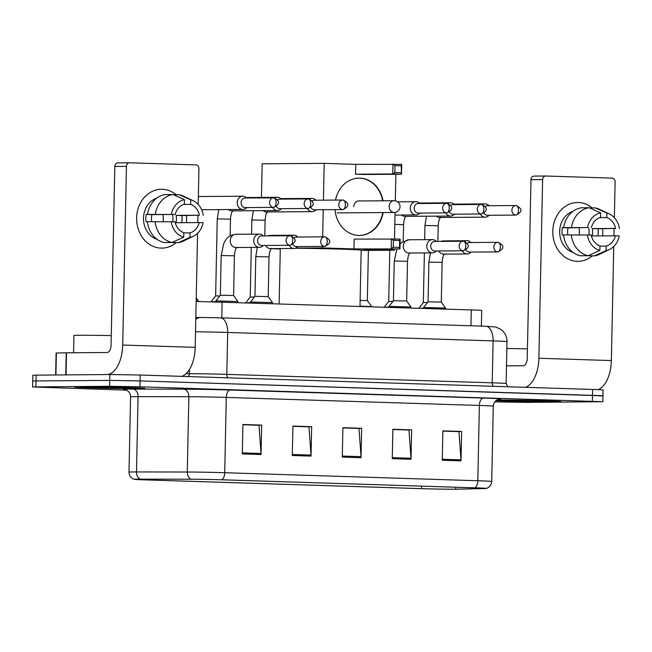 <?xml version="1.0" encoding="UTF-8"?>
<svg xmlns="http://www.w3.org/2000/svg" width="652" height="652" viewBox="0 0 652 652"><rect width="100%" height="100%" fill="white"/><g stroke="black" fill="none" stroke-linecap="round" stroke-linejoin="round"><path stroke-width="0.98" d="M196.154 301.436L478.927 310.165L481.706 310.409L481.38 326.106M599.612 395.968L602.929 395.837L603.051 389.953L600.272 389.709L140.213 375.03L109.838 374.517L32.844 375.185L32.722 381.07L36.039 380.931L32.722 381.07L32.6 386.946L126.578 390.149M602.929 395.837L140.09 380.915L109.715 380.401L36.039 380.931L109.715 380.401L140.09 380.915L600.15 395.593L602.929 395.837L602.807 401.713L139.968 386.799L109.593 386.286L32.6 386.946M555.781 401.901A35.306 0.619 -178.8 0 0 561.087 401.681A35.306 0.619 -178.8 0 0 536.466 400.581A35.306 0.619 -178.8 0 0 496.938 399.986A35.306 0.619 -178.8 0 1 536.466 400.581A35.306 0.619 -178.8 0 1 561.087 401.681A35.306 0.619 -178.8 0 1 555.781 401.901A35.306 0.619 -178.8 0 1 495.976 400.654A35.306 0.619 -178.8 0 0 555.781 401.901M139.618 388.673A35.306 0.619 -178.8 0 0 144.923 388.462A35.306 0.619 -178.8 0 0 119.3 387.329A35.306 0.619 -178.8 0 0 79.626 386.766A35.306 0.619 -178.8 0 0 74.32 386.978A35.306 0.619 -178.8 0 0 99.935 388.111A35.306 0.619 -178.8 0 0 139.618 388.673A35.306 0.619 -178.8 0 0 144.923 388.462A35.306 0.619 -178.8 0 0 119.3 387.329A35.306 0.619 -178.8 0 0 79.626 386.766A35.306 0.619 -178.8 0 0 74.32 386.978A35.306 0.619 -178.8 0 0 99.935 388.111A35.306 0.619 -178.8 0 0 139.618 388.673M453.825 489.196A23.537 0.407 1.2 0 1 421.428 488.65L145.852 479.888A23.537 0.407 1.2 0 1 134.728 479.31A23.537 0.407 1.2 0 1 140.726 479.163L191.517 479.236A23.537 0.407 1.2 0 1 221.46 479.782L474.55 487.826A23.537 0.407 1.2 0 1 485.675 488.413A23.537 0.407 1.2 0 1 483.988 488.527L455.683 489.171A23.537 0.407 1.2 0 1 453.825 489.196M454.33 489.212A24.124 0.424 -178.8 0 0 456.229 489.187L484.542 488.544A24.124 0.424 -178.8 0 0 486.221 488.446A24.124 0.424 -178.8 0 0 474.86 487.826L221.77 479.782A24.124 0.424 -178.8 0 0 191.077 479.22L140.286 479.147A24.124 0.424 -178.8 0 0 134.182 479.326A24.124 0.424 -178.8 0 0 145.543 479.896L421.111 488.65A24.124 0.424 -178.8 0 0 454.33 489.212M494.811 401.852L525.814 402.382L602.807 401.713M242.308 453.914L242.927 424.501L261.672 425.096L261.053 454.509L242.308 453.914M392.276 458.674L392.895 429.269L411.64 429.864L411.029 459.277L392.276 458.674M442.268 460.263L442.887 430.858L461.632 431.453L461.013 460.858L442.268 460.263M292.3 455.503L292.919 426.09L311.664 426.685L311.045 456.098L292.3 455.503M342.292 457.093L342.903 427.679L361.648 428.274L361.037 457.688L342.292 457.093M242.927 424.623L258.567 425.251M392.895 429.383L408.535 430.018M442.879 430.972L458.527 431.608M292.911 426.212L308.559 426.84M342.903 427.802L358.543 428.429M361.648 428.274L358.551 428.299M342.903 427.932L358.975 428.445L361.012 456.661A5.884 3.097 91.8 0 1 361.037 457.688M311.664 426.685L308.559 426.71M292.911 426.343L308.983 426.856L311.02 455.072A5.884 3.097 91.8 0 1 311.045 456.098M461.632 431.453L458.527 431.469M442.879 431.111L458.951 431.616L460.988 459.839A5.884 3.097 91.8 0 1 461.013 460.858M411.64 429.864L408.543 429.88M392.887 429.521L408.967 430.027L410.996 458.25A5.884 3.097 91.8 0 1 411.029 459.277M261.672 425.096L258.567 425.12M242.919 424.754L258.999 425.267L261.028 453.49A5.884 3.097 91.8 0 1 261.053 454.509M546.156 401.591A23.977 0.416 -178.8 0 0 549.758 401.436A23.977 0.416 -178.8 0 0 532.162 400.678A23.977 0.416 -178.8 0 0 505.414 400.295A23.977 0.416 -178.8 0 0 501.812 400.434A23.977 0.416 -178.8 0 0 519.008 401.208A23.977 0.416 -178.8 0 0 546.156 401.591M527.444 348.844A36.781 0.644 -178.8 0 0 506.865 348.518M578.405 202.511A29.421 25.004 -90.4 0 1 592.244 207.955A29.421 25.004 -90.4 0 0 578.405 202.511A29.421 25.004 -90.4 0 0 552.79 231.126A29.421 25.004 -90.4 0 0 577.175 261.33A29.421 25.004 -90.4 0 1 552.79 231.615A29.421 25.004 -90.4 0 1 577.574 202.495A29.421 25.004 -90.4 0 1 578.405 202.511M602.644 228.787A29.421 25.004 -90.4 0 1 602.57 235.885A29.421 25.004 -90.4 0 0 602.644 228.787M592.301 255.918A29.421 25.004 -90.4 0 1 577.175 261.33A29.421 25.004 -90.4 0 0 577.998 261.338L577.998 261.338A29.421 25.004 -90.4 0 0 592.301 255.918M598.014 389.603A29.421 15.501 -88.2 0 0 611.356 360.572L613.752 246.489M525.585 387.28A29.421 15.501 -88.2 0 0 538.878 358.266L542.619 179.593L530.981 179.675L527.24 358.355A7.359 3.879 91.8 0 1 523.214 365.731L506.498 365.853M613.972 235.804L614.119 228.73M614.355 217.662L615.105 181.892A3.676 3.121 89.6 0 0 612.057 178.118L545.822 176.016A3.676 3.121 89.6 0 0 545.716 176.016A3.676 3.121 89.6 0 0 542.619 179.593M530.981 179.675A3.676 3.121 -90.4 0 1 534.086 176.097A3.676 3.121 -90.4 0 1 534.184 176.097L545.61 176.016M579.025 227.76A18.386 15.624 -90.4 0 1 579.269 234.875M599.75 217.646L606.8 217.597A14.711 12.502 -90.4 0 1 615.553 228.445L592.293 228.607A14.711 12.502 89.6 0 1 592.138 235.967L615.406 235.796A14.711 12.502 -90.4 0 1 606.205 246.073L599.954 246.122M588.585 227.695A14.711 12.502 -90.4 0 1 588.862 234.956M573.23 252.552A21.329 18.126 -90.4 0 1 559.66 232.047A21.329 18.126 -90.4 0 1 572.937 211.354M567.876 234.875A14.711 12.502 89.6 0 1 568.088 227.841L587.509 227.556L562.342 227.662A21.329 18.126 -90.4 0 0 562.187 235.013L563.54 235.005M586.621 255.714L594.371 255.902L606.107 250.596L606.205 246.073M580.361 255.763A24.271 20.628 -90.4 0 1 563.532 234.907L591.201 235.03A14.711 12.502 -90.4 0 0 599.954 245.877L599.864 250.401L588.12 255.706L580.361 255.763M563.687 227.548A24.271 20.628 -90.4 0 1 581.372 207.792L589.123 207.735L600.647 212.878L600.557 217.401A14.711 12.502 -90.4 0 0 591.356 227.678M615.406 235.796L619.245 235.918A19.128 16.251 -90.4 0 1 609.62 249.414L599.669 254.256A24.271 20.628 -90.4 0 1 594.371 255.902M588.12 255.706A24.271 20.628 -90.4 0 1 571.291 234.85M571.437 227.499A24.271 20.628 -90.4 0 1 589.123 207.735M609.62 249.414A19.128 16.251 -90.4 0 1 606.107 250.596M599.864 250.401A19.128 16.251 -90.4 0 1 587.362 234.907M587.509 227.556A19.128 16.251 -90.4 0 1 600.647 212.878M597.925 235.926A21.329 18.126 -90.4 0 0 598.039 228.795L615.553 228.445M606.8 217.597L606.898 213.074L595.374 207.931L589.661 207.972M595.374 207.931A24.271 20.628 -90.4 0 1 599.343 209.276L609.367 213.97A19.128 16.251 -90.4 0 1 619.4 228.567M606.898 213.074A19.128 16.251 -90.4 0 1 609.367 213.97M598.039 228.795L592.293 228.607M568.088 227.841L562.342 227.662M360.01 306.326L361.184 250.181A40.457 0.709 -178.8 0 0 338.201 249.064A40.457 0.709 -178.8 0 0 295.356 248.249M383.123 212.568A28.688 24.377 -90.4 0 1 359.448 235.47A28.688 24.377 -90.4 0 1 358.641 235.462A28.688 24.377 -90.4 0 1 334.989 209.642M335.519 200.074A28.688 24.377 -90.4 0 1 359.032 178.094A28.688 24.377 -90.4 0 1 359.839 178.11A28.688 24.377 -90.4 0 1 383.066 200.8M261.452 197.426L262.153 163.807L324.191 163.359L355.748 164.361L401.722 164.377L401.518 174.231L364.289 174.5L355.544 174.214L392.765 173.954L392.977 164.1L394.965 165.6L401.216 165.804L401.722 164.377M355.748 164.361L355.544 174.214M324.191 163.359L323.425 200.164M323.221 209.732L322.65 236.847M322.455 246.407L322.422 247.923L353.979 248.925L354.183 239.072L400.157 239.08L399.953 248.934L353.979 248.925M393.262 247.222L393.4 240.311L391.412 238.803L391.2 248.656L393.262 247.222L399.505 247.418L399.953 248.934L362.724 249.203L394.281 250.205L394.305 248.974M394.517 238.901L395.071 212.413M395.316 200.84L395.87 174.271M295.763 248.11L322.422 247.923M271.232 248.714L280.278 248.999M394.281 250.205L361.184 250.441M401.216 165.804L401.518 174.231L392.765 173.954L394.827 172.511L401.07 172.715M394.965 165.6L394.827 172.511M399.505 247.418L399.652 240.507L393.4 240.311M400.157 239.08L399.652 240.507M358.836 178.102A28.688 24.377 -90.4 0 1 382.683 200.8M359.594 200.971A5.884 5.004 89.6 0 0 358.804 200.906A5.884 5.004 89.6 0 0 353.849 206.627M382.74 212.576A28.688 24.377 -90.4 0 1 359.252 235.47M427.516 302.52L423.335 302.536L424.379 252.911M480.369 213.995A6.618 5.623 89.6 0 0 485.015 217.149A6.618 5.623 89.6 0 0 485.202 217.149A6.618 5.623 89.6 0 0 488.967 215.404L489.082 215.282M489.016 205.722L488.902 205.6A6.618 5.623 89.6 0 0 485.292 203.913A6.618 5.623 89.6 0 0 485.112 203.905A6.618 5.623 89.6 0 0 482.627 204.606M484.077 213.114A4.784 4.067 89.6 0 0 487.386 215.29A4.784 4.067 89.6 0 0 487.517 215.29A4.784 4.067 89.6 0 0 487.655 215.29M487.582 205.73A4.784 4.067 89.6 0 0 487.452 205.73A4.784 4.067 89.6 0 0 485.267 206.497M423.507 308.266L420.833 308.257M392.895 301.42L388.722 301.436L389.79 250.238M445.756 212.894A6.618 5.623 89.6 0 0 450.402 216.048A6.618 5.623 89.6 0 0 450.589 216.048A6.618 5.623 89.6 0 0 454.354 214.304L454.468 214.182M454.395 204.622L454.281 204.5A6.618 5.623 89.6 0 0 450.679 202.813A6.618 5.623 89.6 0 0 450.491 202.805A6.618 5.623 89.6 0 0 448.014 203.505M449.464 212.014A4.784 4.067 89.6 0 0 452.765 214.19A4.784 4.067 89.6 0 0 452.896 214.19A4.784 4.067 89.6 0 0 453.034 214.19M452.969 204.63A4.784 4.067 89.6 0 0 452.83 204.63A4.784 4.067 89.6 0 0 450.646 205.396M388.885 307.165L386.22 307.157M419.782 203.522L419.66 203.4A6.618 5.623 89.6 0 0 416.057 201.712A6.618 5.623 89.6 0 0 415.87 201.704A6.618 5.623 89.6 0 0 410.295 208.151A6.618 5.623 89.6 0 0 415.78 214.948A6.618 5.623 89.6 0 0 415.968 214.948A6.618 5.623 89.6 0 0 419.733 213.204L419.847 213.082M418.348 203.53A4.784 4.067 89.6 0 0 418.209 203.53A4.784 4.067 89.6 0 0 414.183 208.184A4.784 4.067 89.6 0 0 418.144 213.09A4.784 4.067 89.6 0 0 418.282 213.09A4.784 4.067 89.6 0 0 418.413 213.09M368.388 250.392L367.337 300.613L360.14 300.352M367.337 300.613L371.632 306.587L360.018 306.155M254.427 297.019L250.246 297.035L251.289 247.41M307.279 208.493A6.618 5.623 89.6 0 0 311.925 211.647A6.618 5.623 89.6 0 0 312.112 211.647A6.618 5.623 89.6 0 0 315.878 209.903L315.992 209.781M315.927 200.221L315.812 200.099A6.618 5.623 89.6 0 0 312.202 198.412A6.618 5.623 89.6 0 0 312.023 198.412A6.618 5.623 89.6 0 0 309.537 199.105M310.988 207.613A4.784 4.067 89.6 0 0 314.297 209.789A4.784 4.067 89.6 0 0 314.427 209.789A4.784 4.067 89.6 0 0 314.566 209.789M314.492 200.229A4.784 4.067 89.6 0 0 314.362 200.229A4.784 4.067 89.6 0 0 312.178 200.995M250.417 302.764L247.744 302.756M219.805 295.918L215.633 295.935L217.246 218.876L218.754 209.618M215.796 301.664L211.876 301.672M272.666 207.393A6.618 5.623 89.6 0 0 277.312 210.547A6.618 5.623 89.6 0 0 277.499 210.547A6.618 5.623 89.6 0 0 281.265 208.803L281.379 208.681M281.305 199.121L281.191 198.999A6.618 5.623 89.6 0 0 277.589 197.311A6.618 5.623 89.6 0 0 277.402 197.311A6.618 5.623 89.6 0 0 274.924 198.004M276.375 206.513A4.784 4.067 89.6 0 0 279.675 208.689A4.784 4.067 89.6 0 0 279.806 208.689A4.784 4.067 89.6 0 0 279.944 208.689M279.879 199.129A4.784 4.067 89.6 0 0 279.741 199.129A4.784 4.067 89.6 0 0 277.556 199.895M246.692 198.021L246.57 197.898A6.618 5.623 89.6 0 0 242.968 196.211A6.618 5.623 89.6 0 0 242.78 196.211A6.618 5.623 89.6 0 0 237.206 202.65A6.618 5.623 89.6 0 0 242.691 209.447A6.618 5.623 89.6 0 0 242.878 209.447A6.618 5.623 89.6 0 0 246.643 207.703L246.758 207.58M245.258 198.029A4.784 4.067 89.6 0 0 245.119 198.029A4.784 4.067 89.6 0 0 241.093 202.682A4.784 4.067 89.6 0 0 245.054 207.589A4.784 4.067 89.6 0 0 245.193 207.589A4.784 4.067 89.6 0 0 245.323 207.589M196.228 297.874L198.542 301.085L196.17 300.922M428.886 262.12L442.121 262.397L441.29 302.104L428.054 301.827L428.886 262.12L430.401 252.862M462.276 250.8A6.618 5.623 89.6 0 0 467.109 253.954A6.618 5.623 89.6 0 0 470.883 252.21L470.997 252.088M441.29 302.104L445.577 308.078L425.177 307.548L423.523 307.614L423.507 308.347M465.993 249.92A4.784 4.067 89.6 0 0 469.293 252.096A4.784 4.067 89.6 0 0 469.424 252.096A4.784 4.067 89.6 0 0 469.562 252.088M469.489 242.536A4.784 4.067 89.6 0 0 469.358 242.536A4.784 4.067 89.6 0 0 467.174 243.302M470.923 242.52L470.809 242.397A6.618 5.623 89.6 0 0 467.019 240.71A6.618 5.623 89.6 0 0 464.542 241.411M394.264 261.02L407.508 261.297L406.677 301.004L393.433 300.727L394.264 261.02L396.872 248.958M436.31 241.419L436.188 241.297A6.618 5.623 89.6 0 0 432.398 239.61A6.618 5.623 89.6 0 0 426.824 246.048A6.618 5.623 89.6 0 0 432.496 252.854A6.618 5.623 89.6 0 0 436.261 251.11L436.375 250.987M406.669 301.004L410.964 306.978L390.556 306.448L388.902 306.513L388.885 307.247M434.876 241.436A4.784 4.067 89.6 0 0 434.737 241.436A4.784 4.067 89.6 0 0 430.711 246.081A4.784 4.067 89.6 0 0 434.672 250.996A4.784 4.067 89.6 0 0 434.811 250.996A4.784 4.067 89.6 0 0 434.941 250.996M255.796 256.619L269.031 256.904L268.2 296.603L254.965 296.326L255.796 256.619L257.312 247.369M289.186 245.299A6.618 5.623 89.6 0 0 294.019 248.453A6.618 5.623 89.6 0 0 297.793 246.709L297.907 246.586M268.2 296.603L272.487 302.577L252.088 302.055L250.433 302.112L250.417 302.846M292.903 244.418A4.784 4.067 89.6 0 0 296.204 246.595A4.784 4.067 89.6 0 0 296.334 246.595A4.784 4.067 89.6 0 0 296.473 246.595M296.399 237.035A4.784 4.067 89.6 0 0 296.269 237.035A4.784 4.067 89.6 0 0 294.085 237.801M297.834 237.018L297.719 236.896A6.618 5.623 89.6 0 0 293.93 235.209A6.618 5.623 89.6 0 0 291.452 235.91M221.175 255.527L234.418 255.804L233.587 295.503L220.343 295.226L221.175 255.527L223.758 243.506C225.788 240.05 226.847 235.926 235.437 234.288L235.812 234.28A6.618 5.623 89.6 0 0 235.641 234.288A6.618 5.623 89.6 0 0 230.237 240.718A6.618 5.623 89.6 0 0 235.91 247.524A6.618 5.623 89.6 0 0 236.073 247.515M263.221 235.918L263.098 235.796A6.618 5.623 89.6 0 0 259.309 234.109A6.618 5.623 89.6 0 0 253.734 240.555A6.618 5.623 89.6 0 0 259.406 247.352A6.618 5.623 89.6 0 0 263.172 245.608L263.286 245.486M233.579 295.503L237.874 301.477L217.466 300.955L215.812 301.012L215.796 301.762M261.786 235.934A4.784 4.067 89.6 0 0 261.648 235.934A4.784 4.067 89.6 0 0 257.622 240.588A4.784 4.067 89.6 0 0 261.582 245.494A4.784 4.067 89.6 0 0 261.721 245.494A4.784 4.067 89.6 0 0 261.851 245.494M162.242 189.284A29.421 25.004 -90.4 0 1 176.081 194.736A29.421 25.004 -90.4 0 0 162.242 189.284A29.421 25.004 -90.4 0 0 136.627 217.898A29.421 25.004 -90.4 0 0 161.003 248.11A29.421 25.004 -90.4 0 1 136.618 218.387A29.421 25.004 -90.4 0 1 161.411 189.276A29.421 25.004 -90.4 0 1 162.242 189.284M186.48 215.567A29.421 25.004 -90.4 0 1 186.407 222.666A29.421 25.004 -90.4 0 0 186.48 215.567M176.138 242.691A29.421 25.004 -90.4 0 1 161.003 248.11A29.421 25.004 -90.4 0 0 161.835 248.119L161.835 248.119A29.421 25.004 -90.4 0 0 176.138 242.691M181.908 376.359A29.421 15.501 -88.2 0 0 195.192 347.345L197.58 233.269M107.213 374.541A29.421 15.501 -88.2 0 0 122.706 345.047L126.455 166.366L114.817 166.456L111.076 345.128A7.359 3.879 91.8 0 1 107.042 352.512L66.504 352.797L66.039 374.835M197.809 222.585L197.955 215.51M198.192 204.435L198.933 168.672A3.676 3.121 89.6 0 0 195.893 164.899L129.65 162.788A3.676 3.121 89.6 0 0 129.552 162.788A3.676 3.121 89.6 0 0 126.455 166.366M114.817 166.456A3.676 3.121 -90.4 0 1 117.914 162.87A3.676 3.121 -90.4 0 1 118.02 162.878L129.446 162.796M55.656 374.908L56.113 353.042L66.504 352.797M162.853 214.541A18.386 15.624 -90.4 0 1 163.106 221.656M183.587 204.426L190.637 204.369A14.711 12.502 -90.4 0 1 199.39 215.217L176.13 215.388A14.711 12.502 89.6 0 1 175.975 222.739L199.235 222.577A14.711 12.502 -90.4 0 1 190.042 232.854L183.782 232.894M172.421 214.467A14.711 12.502 -90.4 0 1 172.698 221.729M157.067 239.333A21.329 18.126 -90.4 0 1 143.497 218.827A21.329 18.126 -90.4 0 1 156.765 198.135M151.712 221.647A14.711 12.502 89.6 0 1 151.924 214.622L175.192 214.451L146.178 214.435A21.329 18.126 -90.4 0 0 146.024 221.786L147.376 221.778M170.457 242.495L178.2 242.683L189.944 237.369L190.042 232.854M164.198 242.536A24.271 20.628 -90.4 0 1 147.368 221.68L175.038 221.802A14.711 12.502 -90.4 0 0 183.791 232.65L183.701 237.173L171.957 242.479L164.198 242.536M147.523 214.329A24.271 20.628 -90.4 0 1 165.209 194.565L172.959 194.516L184.483 199.651L184.386 204.174A14.711 12.502 -90.4 0 0 175.192 214.451M199.235 222.577L203.082 222.699A19.128 16.251 -90.4 0 1 193.457 236.187L183.505 241.028A24.271 20.628 -90.4 0 1 178.2 242.683M171.957 242.479A24.271 20.628 -90.4 0 1 155.119 221.623M155.274 214.272A24.271 20.628 -90.4 0 1 172.959 194.516M193.457 236.187A19.128 16.251 -90.4 0 1 189.944 237.369M183.701 237.173A19.128 16.251 -90.4 0 1 171.191 221.68M171.346 214.329A19.128 16.251 -90.4 0 1 184.483 199.651M181.761 222.699A21.329 18.126 -90.4 0 0 181.875 215.567L199.39 215.217M190.637 204.369L190.734 199.854L179.21 194.712L173.497 194.752M179.21 194.712A24.271 20.628 -90.4 0 1 183.179 196.048L193.196 200.751A19.128 16.251 -90.4 0 1 203.237 215.339M190.734 199.854A19.128 16.251 -90.4 0 1 193.196 200.751M181.875 215.567L176.13 215.388M151.924 214.622L146.178 214.435M111.272 335.617A36.781 0.644 -178.8 0 0 79.454 335.258A36.781 0.644 -178.8 0 0 73.929 335.478L73.57 352.748M129.992 388.372A23.977 0.416 -178.8 0 0 133.587 388.217A23.977 0.416 -178.8 0 0 115.999 387.451A23.977 0.416 -178.8 0 0 89.251 387.076A23.977 0.416 -178.8 0 0 85.648 387.215A23.977 0.416 -178.8 0 0 102.845 387.981A23.977 0.416 -178.8 0 0 129.992 388.372M470.948 325.78L471.282 309.863M221.778 317.858L222.112 301.941M592.619 389.407L592.375 401.176M36.162 375.047L35.917 386.815M109.838 374.517L109.593 386.286M140.213 375.03L139.968 386.799M485.65 326.244A14.711 7.751 91.8 0 1 485.813 326.253L495.756 327.011L500.907 329.39C504.95 332.471 506.979 336.546 507.003 341.624A29.421 0.513 -178.8 0 0 493.099 340.898L492.219 382.814A29.421 0.513 1.2 0 1 506.131 383.539L507.835 386.709M189.463 369.464L189.382 373.686A29.421 0.513 1.2 0 1 226.806 374.378L492.219 382.814A3.676 1.94 -88.2 0 0 493.425 386.253M186.105 373.686L189.382 373.686A3.676 2.738 90.1 0 1 188.249 376.554M201.525 317.467L220.237 317.817A14.711 7.751 91.8 0 1 220.4 317.817L485.813 326.253A14.711 7.751 91.8 0 1 493.099 340.898L227.687 332.463L226.806 374.378A3.676 1.94 -88.2 0 0 228.013 377.818M195.779 319.407A14.711 10.962 -89.9 0 1 201.24 317.467L220.4 317.817A14.711 7.751 91.8 0 1 227.687 332.463A29.421 0.513 -178.8 0 0 195.518 331.803M421.428 488.65L421.477 486.139M124.866 389.537A36.781 0.644 1.2 0 1 128.9 389.105A36.781 0.644 1.2 0 1 132.739 389.097L183.53 389.171A36.781 0.644 1.2 0 1 230.319 390.026L483.409 398.07A36.781 0.644 1.2 0 1 499.293 399.13M140.286 479.147A7.359 5.485 -89.9 0 1 136.488 471.942L138.069 396.652A29.421 0.513 -178.8 0 0 134.997 396.652A29.421 0.513 -178.8 0 0 130.571 396.832C130.424 393.4 128.811 391.053 125.755 389.79L124.63 389.497M221.77 479.782A7.359 3.879 -88.2 0 0 224.712 472.708L477.802 480.744A7.359 3.879 91.8 0 1 474.86 487.826M191.077 479.22A7.359 5.485 -89.9 0 1 187.279 472.015A29.421 0.513 1.2 0 1 224.712 472.708L226.285 397.41A29.421 0.513 -178.8 0 0 188.86 396.718L138.069 396.652A7.359 5.485 90.1 0 0 132.739 389.097M483.409 398.07A7.359 3.879 91.8 0 0 479.383 405.454L477.802 480.744A29.421 0.513 1.2 0 1 491.706 481.478L493.287 406.18A29.421 0.513 -178.8 0 0 479.383 405.454L226.285 397.41A7.359 3.879 91.8 0 1 230.319 390.026M134.182 479.326C130.881 478.095 129.153 475.699 128.998 472.129A29.421 0.513 1.2 0 1 136.488 471.942L187.279 472.015L188.86 396.718A7.359 5.485 90.1 0 0 183.53 389.171M145.852 479.888L145.869 479.171M455.683 489.171L455.724 487.231M342.308 456.066L361.012 456.661M392.3 457.655L410.996 458.25M442.292 459.244L460.988 459.839M292.324 454.485L311.02 455.072M242.332 452.896L261.028 453.49M538.878 358.266L611.356 360.572M337.174 212.902L394.175 212.487A5.884 5.004 -90.4 0 1 394.012 212.487A5.884 5.004 -90.4 0 1 389.138 206.448A5.884 5.004 -90.4 0 1 394.093 200.718A5.884 5.004 -90.4 0 1 394.256 200.726M515.846 215.087A4.784 4.067 89.6 0 0 515.976 215.087C522.57 211.9 522.602 208.713 516.099 205.527A4.784 2.518 -88.2 0 0 516.042 205.527A4.784 4.067 89.6 0 0 515.911 205.527A4.784 4.067 89.6 0 0 511.885 210.254A4.784 4.067 89.6 0 0 515.846 215.087A4.784 2.518 91.8 0 0 518.462 210.286A4.784 2.518 -88.2 0 0 516.099 205.527L487.452 205.73M437.859 241.411L438.193 225.755L424.949 225.478L426.465 216.219M436.269 216.154A6.618 5.623 89.6 0 0 439.497 217.475A6.618 5.623 89.6 0 0 439.684 217.475A6.618 5.623 89.6 0 0 439.847 217.475M481.225 213.986A4.784 4.067 89.6 0 0 481.363 213.986C487.949 210.8 487.989 207.613 481.478 204.426A4.784 2.518 -88.2 0 0 481.429 204.426A4.784 4.067 89.6 0 0 481.29 204.426A4.784 4.067 89.6 0 0 477.264 209.153A4.784 4.067 89.6 0 0 481.225 213.986A4.784 2.518 91.8 0 0 483.849 209.186A4.784 2.518 -88.2 0 0 481.478 204.426L452.83 204.63M403.221 241.403L403.572 224.655L394.827 224.361M401.648 215.054A6.618 5.623 89.6 0 0 404.876 216.374A6.618 5.623 89.6 0 0 405.063 216.374A6.618 5.623 89.6 0 0 405.234 216.374M446.612 212.886A4.784 4.067 89.6 0 0 446.742 212.886C453.327 209.7 453.368 206.513 446.856 203.326A4.784 2.518 -88.2 0 0 446.807 203.326A4.784 4.067 89.6 0 0 446.677 203.326A4.784 4.067 89.6 0 0 442.643 208.053A4.784 4.067 89.6 0 0 446.612 212.886A4.784 2.518 91.8 0 0 449.228 208.086A4.784 2.518 -88.2 0 0 446.856 203.326L418.209 203.53M342.756 209.585A4.784 4.067 89.6 0 0 342.887 209.585C349.48 206.399 349.513 203.212 343.009 200.025A4.784 2.518 -88.2 0 0 342.952 200.025A4.784 4.067 89.6 0 0 342.822 200.025A4.784 4.067 89.6 0 0 338.795 204.761A4.784 4.067 89.6 0 0 342.756 209.585A4.784 2.518 91.8 0 0 345.373 204.785A4.784 2.518 -88.2 0 0 343.009 200.025L314.362 200.229M264.769 235.91L265.103 220.254L251.859 219.977L253.375 210.718M263.18 210.653A6.618 5.623 89.6 0 0 266.407 211.973A6.618 5.623 89.6 0 0 266.595 211.973A6.618 5.623 89.6 0 0 266.758 211.973M308.135 208.485A4.784 4.067 89.6 0 0 308.274 208.485C314.859 205.298 314.9 202.112 308.388 198.925A4.784 2.518 -88.2 0 0 308.339 198.925A4.784 4.067 89.6 0 0 308.2 198.925A4.784 4.067 89.6 0 0 304.174 203.66A4.784 4.067 89.6 0 0 308.135 208.485A4.784 2.518 91.8 0 0 310.76 203.685A4.784 2.518 -88.2 0 0 308.388 198.925L279.741 199.129M230.132 235.91L230.482 219.153L217.246 218.876M228.559 209.553A6.618 5.623 89.6 0 0 231.786 210.873A6.618 5.623 89.6 0 0 231.973 210.873A6.618 5.623 89.6 0 0 232.145 210.873M273.522 207.385A4.784 4.067 89.6 0 0 273.653 207.385C280.238 204.198 280.278 201.012 273.767 197.825A4.784 2.518 -88.2 0 0 273.718 197.825A4.784 4.067 89.6 0 0 273.587 197.825A4.784 4.067 89.6 0 0 269.553 202.56A4.784 4.067 89.6 0 0 273.522 207.385A4.784 2.518 91.8 0 0 276.138 202.585A4.784 2.518 -88.2 0 0 273.767 197.825L245.119 198.029M497.753 251.892A4.784 4.067 89.6 0 0 497.883 251.892C504.477 248.697 504.518 245.511 498.006 242.332A4.784 2.518 -88.2 0 0 497.949 242.332A4.784 4.067 89.6 0 0 497.818 242.332A4.784 4.067 89.6 0 0 493.792 247.059A4.784 4.067 89.6 0 0 497.753 251.892A4.784 2.518 91.8 0 0 500.369 247.092A4.784 2.518 -88.2 0 0 498.006 242.332L469.358 242.536M440.304 241.395L443.523 240.881A6.618 5.623 89.6 0 0 443.352 240.881A6.618 5.623 89.6 0 0 441.396 241.387M438.78 250.963A6.618 5.623 89.6 0 0 443.613 254.117A6.618 5.623 89.6 0 0 443.784 254.117M463.132 250.792A4.784 4.067 89.6 0 0 463.27 250.792C469.856 247.597 469.896 244.41 463.385 241.232A4.784 2.518 -88.2 0 0 463.336 241.232A4.784 4.067 89.6 0 0 463.197 241.232A4.784 4.067 89.6 0 0 459.171 245.959A4.784 4.067 89.6 0 0 463.132 250.792A4.784 2.518 91.8 0 0 465.756 245.991A4.784 2.518 -88.2 0 0 463.385 241.232L434.737 241.436M400.051 244.027L401.518 242.617L408.902 239.781A6.618 5.623 89.6 0 0 408.731 239.781A6.618 5.623 89.6 0 0 403.327 246.22A6.618 5.623 89.6 0 0 409 253.017A6.618 5.623 89.6 0 0 409.163 253.017M324.663 246.391A4.784 4.067 89.6 0 0 324.794 246.391C331.387 243.196 331.428 240.009 324.916 236.831A4.784 2.518 -88.2 0 0 324.859 236.831A4.784 4.067 89.6 0 0 324.729 236.831A4.784 4.067 89.6 0 0 320.702 241.558A4.784 4.067 89.6 0 0 324.663 246.391A4.784 2.518 91.8 0 0 327.28 241.59A4.784 2.518 -88.2 0 0 324.916 236.831L296.269 237.035M267.214 235.894L270.433 235.38A6.618 5.623 89.6 0 0 270.262 235.38A6.618 5.623 89.6 0 0 268.306 235.885M265.69 245.47A6.618 5.623 89.6 0 0 270.523 248.624A6.618 5.623 89.6 0 0 270.694 248.616M290.042 245.291A4.784 4.067 89.6 0 0 290.181 245.291C296.766 242.096 296.807 238.909 290.295 235.731A4.784 2.518 -88.2 0 0 290.246 235.731A4.784 4.067 89.6 0 0 290.107 235.731A4.784 4.067 89.6 0 0 286.081 240.458A4.784 4.067 89.6 0 0 290.042 245.291A4.784 2.518 91.8 0 0 292.666 240.49A4.784 2.518 -88.2 0 0 290.295 235.731L261.648 235.934M122.706 345.047L195.192 347.345M65.746 374.835L66.211 352.805M56.374 353.025L55.917 374.908M507.003 341.624L506.131 383.539M195.82 317.459L201.24 317.467M486.221 488.446C489.579 487.362 491.404 485.039 491.706 481.478M128.998 472.129L130.571 396.832M493.287 406.18C493.523 402.96 495.096 400.727 497.989 399.489L499.538 399.097M534.086 176.097L545.716 176.016M280.295 248.551L279.137 303.759M394.175 212.487A5.884 5.884 0 0 0 400.018 206.676A5.884 5.884 0 0 0 394.093 200.718L358.021 200.979M438.193 225.755C439.032 217.475 440.173 218.42 440.719 217.214M424.656 239.667L424.949 225.478M423.335 302.536L418.902 308.2M453.906 204.133L485.112 203.905M439.684 217.475L485.202 217.149M515.976 215.087L487.517 215.29M403.572 224.655C404.411 216.374 405.56 217.32 406.098 216.114M388.722 301.436L384.289 307.1M419.285 203.033L450.491 202.805M405.063 216.374L450.589 216.048M481.363 213.986L452.896 214.19M397.581 201.843L415.87 201.704M395.014 215.095L415.968 214.948M446.742 212.886L418.282 213.09M265.103 220.254C265.943 211.973 267.084 212.919 267.63 211.713M251.566 234.166L251.859 219.977M250.246 297.035L245.812 302.699M280.816 198.632L312.023 198.412M266.595 211.973L312.112 211.647M342.887 209.585L314.427 209.789M230.482 219.153C231.321 210.873 232.471 211.818 233.008 210.612M215.633 295.935L211.15 301.656M246.195 197.532L277.402 197.311M231.973 210.873L277.499 210.547M308.274 208.485L279.806 208.689M198.355 196.529L242.78 196.211M201.639 209.748L242.878 209.447M273.653 207.385L245.193 207.589M442.121 262.397C442.961 254.117 444.11 255.062 444.648 253.856M443.613 254.117L467.109 253.954M428.054 301.827L423.523 307.614M443.523 240.881L467.019 240.71M445.577 308.078L445.56 309.048M497.883 251.892L469.424 252.096M407.508 261.297C408.348 253.017 409.489 253.962 410.035 252.756M409 253.017L432.496 252.854M393.433 300.727L388.902 306.513M408.902 239.781L432.398 239.61M410.964 306.978L410.939 307.948M463.27 250.792L434.811 250.996M269.031 256.904C269.871 248.616 271.02 249.561 271.558 248.355M270.523 248.624L294.019 248.453M254.965 296.326L250.433 302.112M270.433 235.38L293.93 235.209M272.487 302.577L272.471 303.547M324.794 246.391L296.334 246.595M234.418 255.804C235.258 247.515 236.399 248.469 236.945 247.255M235.91 247.524L259.406 247.352M220.343 295.226L215.812 301.012M235.812 234.28L259.309 234.109M237.874 301.485L237.85 302.447M290.181 245.291L261.721 245.494M117.914 162.87L129.552 162.788"/></g></svg>
